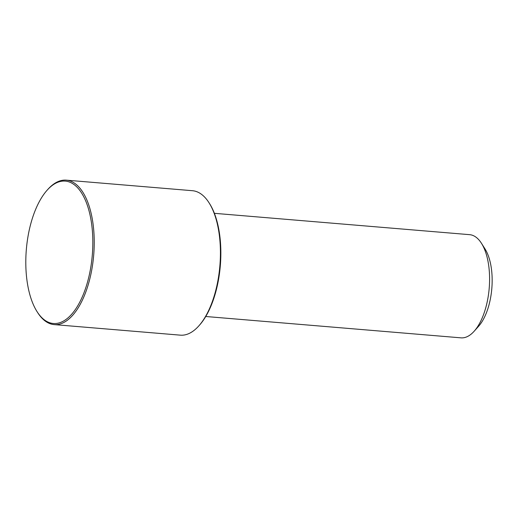 <?xml version="1.0" encoding="UTF-8"?>
<svg xmlns="http://www.w3.org/2000/svg" width="518" height="518" viewBox="0 0 518 518"><rect width="100%" height="100%" fill="white"/><g stroke="black" fill="none" stroke-linecap="round" stroke-linejoin="round"><path stroke-width="0.78" d="M205.75 316.498L460.988 337.846A51.768 23.983 -85.2 0 0 474.119 331.28A51.768 23.983 -85.2 0 0 478.535 325.207A51.768 23.983 -85.2 0 0 481.475 243.324A51.768 23.983 -85.2 0 0 469.619 234.667L214.374 213.319M474.119 331.28L478.548 326.34A45.558 21.108 -85.2 0 0 482.433 320.992A45.558 21.108 -85.2 0 0 485.023 248.938L481.475 243.324M36.998 311.551L37.594 312.483A72.475 33.579 -85.2 0 0 54.196 324.605L180.374 335.159A72.475 33.579 -85.2 0 0 198.763 325.964L199.501 325.142A71.445 33.1 -85.2 0 0 205.594 316.757A71.445 33.1 -85.2 0 0 209.654 203.762L209.058 202.823A72.475 33.579 -85.2 0 0 192.456 190.708L66.278 180.154A72.475 33.579 -85.2 0 0 47.889 189.342L47.151 190.171A71.445 33.1 -85.2 0 0 41.058 198.556A71.445 33.1 -85.2 0 0 36.998 311.551A71.445 33.1 -85.2 0 0 77.583 306.047A71.445 33.1 -85.2 0 0 89.141 211.266A71.445 33.1 -85.2 0 0 47.151 190.171M198.763 325.964A72.475 33.579 -85.2 0 0 204.947 317.456A72.475 33.579 -85.2 0 0 209.058 202.823M54.196 324.605A72.475 33.579 -85.2 0 0 78.762 306.902A72.475 33.579 -85.2 0 0 93.564 228.36A72.475 33.579 -85.2 0 0 66.278 180.154"/></g></svg>

